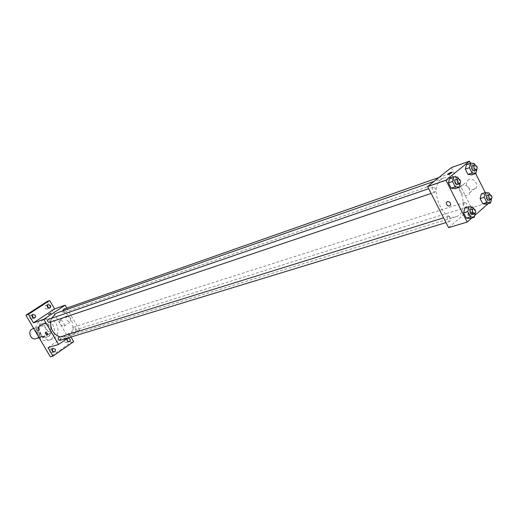 <?xml version="1.0" encoding="UTF-8"?>
<svg xmlns="http://www.w3.org/2000/svg" width="518" height="518" viewBox="0 0 518 518"><rect width="100%" height="100%" fill="white"/><g stroke="black" fill="none" stroke-linecap="round" stroke-linejoin="round"><path stroke-width="0.39" stroke-dasharray="2.59 1.94" d="M36.066 338.675C41.848 337.082 38.403 326.58 32.802 328.723M39.277 326.696C34.693 329.409 38.604 338.163 43.551 336.286C49.372 334.68 45.882 324.054 40.249 326.217L39.277 326.696M44.295 325.233L48.019 331.585L47.552 334.304L42.094 337.995L39.575 337.27L35.82 330.885L36.299 328.147L41.796 324.488L44.295 325.233L46.827 324.378L50.563 330.756L48.019 331.585M39.575 337.27L42.107 336.467L38.332 330.05L35.82 330.885M36.299 328.147L38.811 327.298L44.321 323.633L41.796 324.488M38.811 327.298L38.332 330.05M42.107 336.467L44.626 337.192L42.094 337.995M50.563 330.756L50.097 333.488L44.626 337.192M46.827 324.378L44.321 323.633M39.232 333.922C37.205 329.208 38.19 325.803 42.178 323.692C49.728 320.784 54.403 335.042 46.601 337.173C43.616 337.885 41.162 336.804 39.232 333.922M40.08 333.644C42.01 336.532 44.464 337.619 47.455 336.901C55.258 334.77 50.576 320.5 43.026 323.407L41.744 324.035C38.779 326.521 38.222 329.726 40.08 333.644M50.097 333.488L47.552 334.304M38.992 337.49C41.828 340.294 44.988 341.232 48.459 340.307C60.237 337.14 53.186 315.637 41.822 320.066L39.957 320.985C36.221 323.86 35.023 327.875 36.37 333.022M43.344 319.813C34.123 325.233 41.939 342.955 51.891 339.238C63.701 336.065 56.611 314.452 45.215 318.894L43.344 319.813M66.887 339.148L65.346 338.798C63.61 340.708 63.992 341.977 66.485 342.612L67.58 341.466M47.209 305.581L45.668 305.342C44.024 307.355 44.49 308.611 47.047 309.097L48.07 307.932M32.045 315.404L30.543 315.209C28.846 317.243 29.306 318.512 31.915 319.017L32.951 317.916M52.046 349.307L50.55 349.002C48.75 350.926 49.119 352.214 51.664 352.868L52.771 351.8M47.106 301.457L71.037 342.463L50.369 356.831M73.679 341.679L71.037 342.463M66.796 308.08L79.532 329.998L68.816 333.339L70.966 337.03M66.518 315.876L66.213 316.045C65.831 319.515 67.236 321.451 70.429 321.859C70.972 318.816 69.671 316.822 66.518 315.876M67.262 338.461L67.897 338.021M68.816 333.339L47.999 347.63M51.735 318.156L50.641 322.034M59.958 336.94L65.585 336.894C79.552 333.171 71.096 307.388 57.634 312.671M79.532 329.998L68.039 337.924M73.718 327.104C72.727 328.781 73.161 329.759 75.013 330.05C76.411 328.477 76.081 327.441 74.035 326.949L73.718 327.104M49.521 322.41C50.926 320.765 50.57 319.729 48.452 319.282M59.978 340.384C61.422 338.791 61.098 337.742 59.013 337.231M63.649 309.181C65.553 309.44 66.006 310.418 65.009 312.121L62.782 310.878M63.436 338.914L65.592 337.917L63.436 338.908M51.107 313.079L48.336 314.672M60.166 320.143L59.861 320.312C59.492 323.782 60.904 325.731 64.096 326.152C64.62 323.109 63.306 321.108 60.166 320.143M45.565 332.096L47.041 333.08L47.3 334.751M440.857 179.526C428.671 187.917 442.586 222.08 455.957 216.731C471.976 212.691 458.598 171.931 443.304 178.166L440.857 179.526M451.994 178.347L451.683 178.522C449.171 177.57 448.614 175.932 449.993 173.627C452.285 174.281 452.952 175.861 451.994 178.347M447.805 216.654C446.814 219.166 447.461 220.765 449.753 221.458C451.262 219.159 450.744 217.489 448.187 216.44L447.805 216.654M432.854 187.335C431.844 189.873 432.517 191.479 434.88 192.152C436.344 189.795 435.78 188.125 433.184 187.147L432.854 187.335M464.277 202.622C463.332 205.083 463.973 206.65 466.2 207.336C467.625 205.083 467.106 203.444 464.633 202.421L464.277 202.622M451.21 167.677L471.497 207.828L448.594 227.642M487.632 199.482L486.48 204.189L487.632 199.482L485.049 194.341L487.632 199.482L491.757 198.187L491.478 199.352M481.3 193.874L485.049 194.341L481.3 193.874M456.339 183.903L455.082 188.688L456.339 183.903L453.671 178.619L456.339 183.903L460.45 182.511L460.211 183.424M449.715 178.088L453.671 178.619L449.715 178.088M485.243 192.605L489.989 202.065L488.163 203.671M474.773 215.417L471.859 217.974M470.435 163.105L475.679 173.556M471.386 213.649L470.169 218.486L471.386 213.649L468.738 208.411L471.386 213.649L475.53 212.38L475.233 213.584M464.86 207.99L468.738 208.411L464.86 207.99M472.953 170.247L471.762 174.903L472.953 170.247L470.344 165.054L472.953 170.247L477.046 168.829L476.813 169.742M466.53 164.484L470.344 165.054L466.53 164.484M489.989 202.065L471.497 207.828M469.088 179.319L466.634 181.779C464.361 187.665 475.123 193.091 476.735 186.836C476.787 181.611 474.235 179.105 469.088 179.319M468.525 215.061L468.278 215.307C468.868 215.889 470.383 215.313 472.824 213.571C472.513 212.93 471.082 213.422 468.525 215.061M452.156 172.196L451.787 172.682C449.812 173.983 448.355 174.611 447.403 174.579M467.871 213.779L467.625 214.025C468.214 214.607 469.729 214.025 472.176 212.283C471.866 211.648 470.435 212.14 467.871 213.779M462.127 185.088L459.68 187.555C457.42 193.454 468.227 198.957 469.826 192.677C469.858 187.425 467.294 184.9 462.127 185.088M447.287 201.554C449.566 201.502 450.705 202.642 450.692 204.966L450.692 204.973M475.071 164.892L477.046 168.829M474.093 170.778C475.466 168.434 474.889 166.764 472.371 165.773M474.43 163.617L470.344 165.054M489.873 194.425L491.757 198.187M488.817 200.246C490.229 197.954 489.691 196.283 487.211 195.228M489.167 193.02L485.049 194.341M458.462 178.574L460.45 182.511M457.368 184.55C458.818 182.155 458.242 180.452 455.639 179.435M457.77 177.208L453.671 178.619M473.633 208.618L475.53 212.38M472.455 214.53C473.951 212.199 473.42 210.489 470.856 209.401M472.876 207.122L468.738 208.411M39.115 337.697L43.551 336.286M33.664 328.431L40.249 326.217M43.026 323.407L42.178 323.692M47.455 336.901L46.601 337.173M45.215 318.894L41.822 320.066M51.891 339.238L48.459 340.307M51.664 352.868L54.267 352.117M50.55 349.002L53.147 348.232M31.915 319.017L34.453 318.123M30.543 315.209L33.081 314.296M47.047 309.097L49.618 308.171M45.668 305.342L48.232 304.403M66.485 342.612L69.121 341.822M65.346 338.798L67.975 337.995M64.096 326.152L70.429 321.859M59.861 320.312L66.213 316.045M443.304 178.166L434.013 181.404M455.957 216.731L65.585 336.894M64.731 312.263L451.683 178.522M438.863 177.532L449.993 173.627M448.187 216.44L443.602 217.864M449.753 221.458L446.017 222.598M433.184 187.147L428.703 188.688M434.88 192.152L431.118 193.421M464.633 202.421L74.035 326.949M466.2 207.336L75.013 330.05M467.625 214.025L468.278 215.307M472.176 212.283L472.824 213.571M469.826 192.677L476.735 186.836M459.68 187.555L466.634 181.779"/><path stroke-width="0.78" d="M33.664 328.431L31.838 329.195C27.279 331.889 31.145 340.54 36.066 338.675L39.115 337.697M36.37 333.022L38.992 337.49M67.58 341.466L66.887 339.148M48.07 307.932L47.831 306.261L47.209 305.581M32.951 317.916L32.738 316.129L32.045 315.404M52.771 351.8L52.583 349.915L52.046 349.307M70.966 337.03L73.679 341.679L52.972 356.086L50.369 356.831L25.9 315.235L47.106 301.457L49.67 300.498L54.591 308.935L33.45 322.876L28.419 314.316L25.9 315.235M52.972 356.086L47.999 347.63L58.553 344.464L43.81 319.289L33.45 322.876M45.558 332.096L47.041 333.08L47.3 334.751C45.914 334.55 45.293 333.689 45.429 332.174L45.429 332.174C45.293 333.689 45.914 334.55 47.3 334.751M32.265 317.191L31.974 315.715L32.867 314.387L35.276 315.222L35.567 316.699L34.861 317.91L32.265 317.191M47.455 307.252L47.164 305.795L47.844 304.61L50.401 305.322L50.686 306.779L50.006 307.964L47.455 307.252M28.419 314.316L49.67 300.498M43.81 319.289L65.119 305.186L54.591 308.935M65.119 305.186L66.796 308.08M67.897 338.021L70.111 339.148L70.273 340.423L69.529 341.627L67.107 340.902L67.262 338.461M52.24 351.191L51.955 349.656L52.726 348.433L55.186 349.151L55.471 350.692L54.694 351.916L52.24 351.191M434.013 181.404L57.634 312.671L55.465 313.746L51.735 318.156M50.641 322.034C50.401 329.474 53.509 334.44 59.958 336.94M68.039 337.924L58.553 344.464M428.703 188.688L48.161 319.425C47.132 321.147 47.585 322.144 49.521 322.41L431.118 193.421M443.602 217.864L58.676 337.399C57.66 339.096 58.094 340.086 59.978 340.384L446.017 222.598M62.782 310.878L63.649 309.181L438.863 177.532M50.486 313.604L48.342 314.64L50.486 313.604M48.336 314.672L51.107 313.079M471.859 217.974L467.184 222.073L448.594 227.642L427.596 186.525L451.21 167.677L469.463 161.169L470.435 163.105M467.184 222.073L445.94 180.18L427.596 186.525M447.28 201.554C449.566 201.502 450.705 202.642 450.692 204.973C448.381 206.863 446.885 206.093 446.205 202.655L447.28 201.554L446.205 202.655C446.885 206.093 448.381 206.863 450.692 204.966M486.48 204.189L482.731 203.762L480.128 198.588L481.3 193.874L480.128 198.588L482.731 203.762L486.48 204.189L490.617 202.907L486.862 202.467L484.252 197.274L485.418 192.547L489.167 193.02L489.873 194.425M455.082 188.688L451.126 188.189L448.433 182.873L449.715 178.088L448.433 182.873L451.126 188.189L455.082 188.688L459.194 187.309L455.238 186.804L452.538 181.468L453.813 176.67L457.77 177.208L458.462 178.574M488.163 203.671L474.773 215.417M475.679 173.556L485.243 192.605M445.94 180.18L469.463 161.169M470.169 218.486L466.291 218.091L463.623 212.833L464.86 207.99L463.623 212.833L466.291 218.091L470.169 218.486L474.326 217.23L470.441 216.835L467.767 211.551L468.997 206.695L472.876 207.122L473.633 208.618M471.762 174.903L467.942 174.365L465.313 169.146L466.53 164.484L465.313 169.146L467.942 174.365L471.762 174.903L475.861 173.498L472.034 172.96L469.405 167.715L470.609 163.041L474.43 163.617L475.071 164.892M451.787 172.682C449.19 174.294 447.772 174.844 447.52 174.32C450.006 172.63 451.508 172.002 452.039 172.455L451.787 172.682M447.403 174.579L447.52 174.326C449.359 172.973 450.9 172.261 452.156 172.196M476.813 169.742L475.861 173.498M474.721 164.951L472.066 165.948C471.121 168.467 471.794 170.079 474.093 170.778L476.443 169.962C477.816 167.618 477.24 165.941 474.721 164.951L474.417 165.119C473.471 167.651 474.145 169.263 476.443 169.962M472.034 172.96L467.942 174.365M469.405 167.715L465.313 169.146M470.609 163.041L466.53 164.484M491.478 199.352L490.617 202.907M489.581 194.47L486.862 195.422C485.936 197.921 486.583 199.527 488.817 200.246L491.187 199.501C492.599 197.209 492.068 195.532 489.581 194.47L489.232 194.671C488.306 197.17 488.96 198.782 491.187 199.501M486.862 202.467L482.731 203.762M484.252 197.274L480.128 198.588M485.418 192.547L481.3 193.874M460.211 183.424L459.194 187.309M457.996 178.626L455.309 179.623C454.312 182.206 454.998 183.845 457.368 184.55L459.731 183.754C461.182 181.352 460.606 179.642 457.996 178.626L457.666 178.814C456.669 181.397 457.362 183.048 459.731 183.754M455.238 186.804L451.126 188.189M452.538 181.468L448.433 182.873M453.813 176.67L449.715 178.088M475.233 213.584L474.326 217.23M473.238 208.663L470.474 209.615C469.502 212.173 470.163 213.811 472.455 214.53L474.844 213.804C476.333 211.467 475.802 209.751 473.238 208.663L472.856 208.877C471.885 211.435 472.545 213.079 474.844 213.804M470.441 216.835L466.291 218.091M467.767 211.551L463.623 212.833M468.997 206.695L464.86 207.99"/></g></svg>
